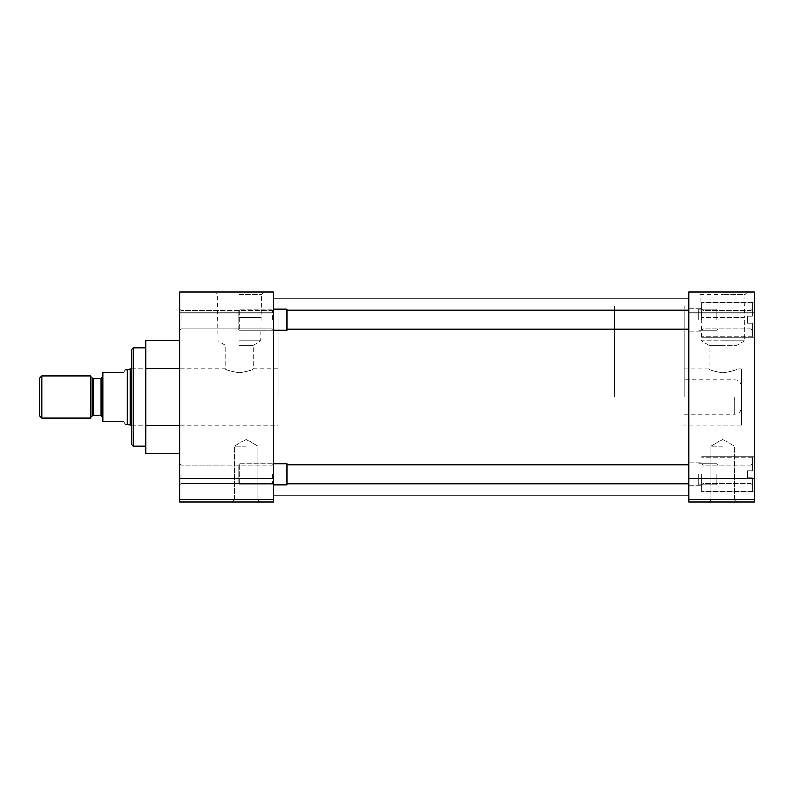 <?xml version="1.0" encoding="UTF-8"?>
<svg xmlns="http://www.w3.org/2000/svg" width="794" height="794" viewBox="0 0 794 794"><rect width="100%" height="100%" fill="white"/><g stroke="black" fill="none" stroke-linecap="round" stroke-linejoin="round"><path stroke-width="0.6" stroke-dasharray="3.97 2.98" d="M179.821 319.684L179.821 309.164L179.821 319.684M181.082 319.684L181.082 310.434L181.082 319.684M179.821 474.316L179.821 484.836L179.821 474.316M181.082 474.316L181.082 483.566L181.082 474.316M239.361 291.874L264.283 291.874L239.361 291.874M239.361 294.614L261.534 294.614L239.361 294.614M246.15 502.126L232.126 502.126L246.15 502.126M246.15 499.793L234.468 499.793L246.15 499.793M272.183 319.684L272.183 310.434L272.183 319.684M272.183 474.316L272.183 483.566L272.183 474.316M145.898 453.652L145.898 340.348M133.283 446.059L133.283 347.941M273.454 397L273.454 298.881L273.454 397M277.94 397L277.94 305.968L277.94 397M273.454 319.684L273.454 309.164L273.454 319.684M273.454 474.316L273.454 484.836L273.454 474.316M239.361 317.372L260.819 317.372L239.361 317.372M246.15 446.059L234.468 446.059L246.15 446.059M131.596 444.382L131.596 349.618M239.361 340.934L260.819 340.934L239.361 340.934M239.361 345.231L253.375 345.231L239.361 345.231M239.361 372.624C230.836 371.304 226.161 370.054 225.347 368.882C226.171 370.064 230.836 371.304 239.361 372.624C230.836 371.304 226.161 370.054 225.347 368.882C226.171 370.064 230.836 371.304 239.361 372.624C247.897 371.304 252.561 370.054 253.375 368.882C252.552 370.064 247.877 371.304 239.361 372.624C247.897 371.304 252.561 370.054 253.375 368.882C252.552 370.064 247.877 371.304 239.361 372.624M179.821 453.652L179.821 425.326L179.821 453.652M179.821 368.674L179.821 425.326L179.821 340.348L179.821 368.674L145.898 368.674M179.821 312.896L179.821 291.874L273.454 291.874L273.454 312.896L179.821 312.896L179.821 478.474L273.454 478.474L273.454 312.896M273.454 478.474L273.454 499.505L179.821 499.505L179.821 478.474M179.821 499.505L179.821 502.126L273.454 502.126L273.454 499.505M145.898 425.326L179.821 425.326M145.898 439.489L145.898 397L145.898 439.489M131.596 397L131.596 368.882L131.596 397M688.696 397L688.696 298.881L688.696 397M754.3 319.684L754.3 302.157L754.3 319.684M701.598 319.684L701.598 302.157L701.598 319.684M754.3 474.316L754.3 491.843L754.3 474.316M701.598 474.316L701.598 491.843L701.598 474.316M741.457 368.962L741.457 425.038L741.457 368.962L736.971 368.962L736.971 345.231L722.957 345.231L736.971 345.231L744.415 340.934L722.957 340.934L744.415 340.934L744.415 317.372L701.499 317.372L744.415 317.372L745.129 294.614L722.957 294.614L745.129 294.614L747.879 291.874L722.957 291.874L747.879 291.874M722.729 502.126L736.753 502.126L722.729 502.126M722.729 499.793L711.047 499.793L722.729 499.793M684.21 397L684.21 305.968L684.21 397M688.696 319.684L688.696 308.3L688.696 319.684M688.696 474.316L688.696 485.7L688.696 474.316M684.21 368.962L708.943 368.962L708.943 345.231L722.957 345.231L708.943 345.231L701.499 340.934L722.957 340.934L701.499 340.934L700.784 294.614L722.957 294.614L700.784 294.614L698.045 291.874L722.957 291.874L698.045 291.874M722.729 446.059L711.047 446.059L722.729 446.059M722.957 372.723C731.482 371.394 736.157 370.143 736.971 368.962C736.157 370.143 731.482 371.394 722.957 372.723C731.482 371.394 736.157 370.143 736.971 368.962C736.157 370.143 731.482 371.394 722.957 372.723C714.431 371.394 709.757 370.143 708.943 368.962C709.767 370.153 714.441 371.403 722.957 372.723C714.431 371.394 709.757 370.143 708.943 368.962C709.767 370.153 714.441 371.403 722.957 372.723M688.696 499.505L688.696 502.126L754.3 502.126L754.3 499.505L688.696 499.505L688.696 478.474L754.3 478.474L754.3 499.505M754.3 312.896L688.696 312.896L688.696 291.874L754.3 291.874L754.3 478.474M688.696 312.896L688.696 478.474M747.343 323.188L747.343 319.684L747.343 323.188L752.394 323.188L752.394 336.765L752.394 323.188L747.343 323.188L747.343 316.181L751.134 316.181L751.134 310.434L751.134 316.181L752.394 316.181L752.394 302.593L752.394 316.181L747.343 316.181L751.134 316.181L751.134 310.434L751.134 316.181L752.394 316.181L752.394 309.164L752.394 316.181L747.343 316.181L747.343 319.684L747.343 316.181L752.394 316.181L752.394 302.593L752.394 316.181L747.343 316.181L747.343 323.188L751.134 323.188L747.343 323.188L747.343 319.684L747.343 323.188L752.394 323.188L751.134 323.188L751.134 328.934L751.134 323.188L747.343 323.188L747.343 316.181L752.394 316.181L752.394 309.164L752.394 316.181L747.343 316.181L747.343 323.188L751.134 323.188L751.134 328.934L751.134 323.188L752.394 323.188L752.394 336.765L752.394 323.188L747.343 323.188M702.859 319.684L702.859 310.434L702.859 319.684M747.343 477.819L747.343 474.316L747.343 477.819L752.394 477.819L752.394 491.407L752.394 477.819L747.343 477.819L747.343 470.812L751.134 470.812L751.134 465.066L751.134 470.812L752.394 470.812L752.394 457.235L752.394 470.812L747.343 470.812L751.134 470.812L751.134 465.066L751.134 470.812L752.394 470.812L752.394 463.805L752.394 470.812L747.343 470.812L747.343 474.316L747.343 470.812L752.394 470.812L752.394 457.235L752.394 470.812L747.343 470.812L747.343 477.819L751.134 477.819L747.343 477.819L747.343 474.316L747.343 477.819L752.394 477.819L751.134 477.819L751.134 483.566L751.134 477.819L747.343 477.819L747.343 470.812L752.394 470.812L752.394 463.805L752.394 470.812L747.343 470.812L747.343 477.819L751.134 477.819L751.134 483.566L751.134 477.819L752.394 477.819L752.394 491.407L752.394 477.819L747.343 477.819M702.859 474.316L702.859 483.566L702.859 474.316M752.394 477.819L751.134 477.819L752.394 477.819L752.394 484.836L752.394 477.819M752.394 323.188L751.134 323.188L752.394 323.188L752.394 330.195L752.394 323.188M698.789 319.684L698.789 309.164L698.789 319.684M273.454 309.164L272.183 310.434L181.082 310.434L272.183 310.434L273.454 309.164L239.411 309.164L238.021 310.563L238.021 319.684L238.021 310.563L239.411 309.164L239.411 319.684L239.411 309.164L287.081 309.164L287.081 330.195L287.081 309.164L287.081 330.195L239.411 330.195L239.411 309.164L239.411 330.195L238.021 328.805L238.021 310.563L238.021 328.805L239.411 330.195L273.454 330.195L272.183 328.934L181.082 328.934L179.821 330.195L181.082 328.934L272.183 328.934L273.454 330.195M716.684 319.684L716.684 309.164L716.684 319.684M718.084 319.684L718.084 328.805L718.084 319.684M698.789 474.316L698.789 484.836L698.789 474.316M273.454 463.805L272.183 465.066L181.082 465.066L272.183 465.066L273.454 463.805L239.411 463.805L238.021 465.195L238.021 474.316L238.021 465.195L239.411 463.805L239.411 474.316L239.411 463.805L287.081 463.805L287.081 484.836L287.081 463.805L287.081 484.836L239.411 484.836L239.411 463.805L239.411 484.836L238.021 483.437L238.021 465.195L238.021 483.437L239.411 484.836L273.454 484.836L272.183 483.566L181.082 483.566L179.821 484.836L181.082 483.566L272.183 483.566L273.454 484.836M716.684 474.316L716.684 484.836L716.684 474.316M718.084 474.316L718.084 483.437L718.084 474.316M123.804 421.535C125.839 425.058 125.839 425.058 123.804 421.535L102.773 421.535L102.773 372.465L123.804 372.465C125.839 368.942 125.839 368.942 123.804 372.465M741.288 397L741.288 407.719L741.288 397M614.407 397L614.407 305.968L614.407 397M130.107 424.949L130.107 369.051M127.278 424.195L127.278 369.806M684.269 397L684.269 305.968L684.269 397M90.228 418.021L90.228 375.979M41.764 418.021L41.764 375.979M102.773 397L102.773 417.267L102.773 397M39.7 415.957L39.7 378.043M101.037 378.47L101.037 415.53M734.678 397L734.678 414.339L734.678 397M93.444 415.53L93.444 378.47M92.213 377.964L92.213 416.036M131.596 368.882L225.347 368.882L225.347 345.231L217.903 340.934L217.189 294.614L214.449 291.874M234.468 499.793L232.126 502.126L234.468 499.793L234.468 446.059L234.468 499.793M273.454 305.968L277.94 305.968M246.15 439.32L234.468 446.059L246.15 439.32L257.832 446.059L257.832 499.793L260.164 502.126L257.832 499.793L257.832 446.059L246.15 439.32M131.596 425.118L277.94 425.118M181.082 310.434L179.821 309.164L181.082 310.434M181.082 465.066L179.821 463.805L181.082 465.066M277.94 368.882L253.375 368.882L253.375 345.231L260.819 340.934L261.534 294.614L264.283 291.874M273.454 488.032L277.94 488.032M273.454 488.112L688.696 488.112M273.454 305.889L688.696 305.889M701.598 337.202L754.3 337.202L701.598 337.202M701.598 491.843L754.3 491.843L701.598 491.843M734.41 499.793L736.753 502.126L734.41 499.793L734.41 446.059L734.41 499.793M688.696 305.968L684.21 305.968M688.696 331.058L701.598 331.058L688.696 331.058M688.696 485.7L701.598 485.7L688.696 485.7M722.729 439.32L734.41 446.059L722.729 439.32L711.047 446.059L711.047 499.793L708.714 502.126L711.047 499.793L711.047 446.059L722.729 439.32M741.457 425.038L684.21 425.038M701.598 302.157L754.3 302.157L701.598 302.157M701.598 456.798L754.3 456.798L701.598 456.798M688.696 488.032L684.21 488.032M688.696 308.3L701.598 308.3L688.696 308.3M688.696 462.942L701.598 462.942L688.696 462.942M752.394 336.765L701.598 336.765L752.394 336.765M751.134 310.434L702.859 310.434L701.598 309.164L702.859 310.434L751.134 310.434L752.394 309.164L751.134 310.434M752.394 302.593L701.598 302.593L752.394 302.593M751.134 328.934L702.859 328.934L701.598 330.195L702.859 328.934L751.134 328.934L752.394 330.195L751.134 328.934M752.394 491.407L701.598 491.407L752.394 491.407M751.134 465.066L702.859 465.066L701.598 463.805L702.859 465.066L751.134 465.066L752.394 463.805L751.134 465.066M752.394 457.235L701.598 457.235L752.394 457.235M751.134 483.566L702.859 483.566L701.598 484.836L702.859 483.566L751.134 483.566L752.394 484.836L751.134 483.566M688.696 329.212L287.081 329.212M716.684 330.195L698.789 330.195L716.684 330.195L718.084 328.805L716.684 330.195M688.696 310.146L287.081 310.146M716.684 309.164L698.789 309.164L716.684 309.164L718.084 310.563L716.684 309.164M688.696 483.854L287.081 483.854M716.684 484.836L698.789 484.836L716.684 484.836L718.084 483.437L716.684 484.836M688.696 464.788L287.081 464.788M716.684 463.805L698.789 463.805L716.684 463.805L718.084 465.195L716.684 463.805M684.269 414.339L734.678 414.339C738.688 413.942 740.901 411.739 741.288 407.719M614.407 369.051L131.596 369.051M684.269 305.968L614.407 305.968M741.288 386.281C740.901 382.261 738.688 380.058 734.678 379.661L684.269 379.661M614.407 424.949L131.596 424.949M684.269 488.032L614.407 488.032"/><path stroke-width="1.19" d="M145.898 347.941L133.283 347.941L133.283 446.059L145.898 446.059M133.283 347.941L131.596 349.618L131.596 444.382L133.283 446.059M179.821 478.474L179.821 499.505L273.454 499.505L273.454 478.474L179.821 478.474L179.821 312.896L273.454 312.896L273.454 478.474M273.454 312.896L273.454 291.874L179.821 291.874L179.821 312.896M273.454 499.505L273.454 502.126L179.821 502.126L179.821 499.505M179.821 368.674L145.898 368.674L145.898 425.326L179.821 425.326M145.898 425.326L145.898 453.652L179.821 453.652M145.898 368.674L145.898 340.348L179.821 340.348M754.3 312.896L754.3 291.874L688.696 291.874L688.696 312.896L754.3 312.896L754.3 478.474L688.696 478.474L688.696 312.896M688.696 478.474L688.696 499.505L754.3 499.505L754.3 478.474M754.3 499.505L754.3 502.126L688.696 502.126L688.696 499.505M273.454 484.836L287.081 484.836L287.081 463.805L273.454 463.805M273.454 330.195L287.081 330.195L287.081 309.164L273.454 309.164M127.278 424.195L127.278 369.806L130.107 369.051L130.107 424.949L125.343 424.195M123.804 372.465C125.839 368.942 125.839 368.942 123.804 372.465L102.773 372.465L102.773 421.535L123.804 421.535C125.839 425.058 125.839 425.058 123.804 421.535M102.773 417.267L101.037 415.53L101.037 378.47L93.444 378.47L93.444 415.53L92.213 416.036L92.213 377.964L90.228 375.979L90.228 418.021L41.764 418.021L39.7 415.957L39.7 378.043L41.764 375.979L41.764 418.021M273.454 298.881L688.696 298.881M273.454 495.119L688.696 495.119M688.696 483.854L287.081 483.854M688.696 464.788L287.081 464.788M688.696 329.212L287.081 329.212M688.696 310.146L287.081 310.146M101.037 378.47L102.773 376.733M93.444 378.47L92.213 377.964M131.596 369.051L130.107 369.051M127.278 369.806L125.343 369.806M90.228 375.979L41.764 375.979M131.596 424.949L130.107 424.949M101.037 415.53L93.444 415.53M92.213 416.036L90.228 418.021"/></g></svg>
